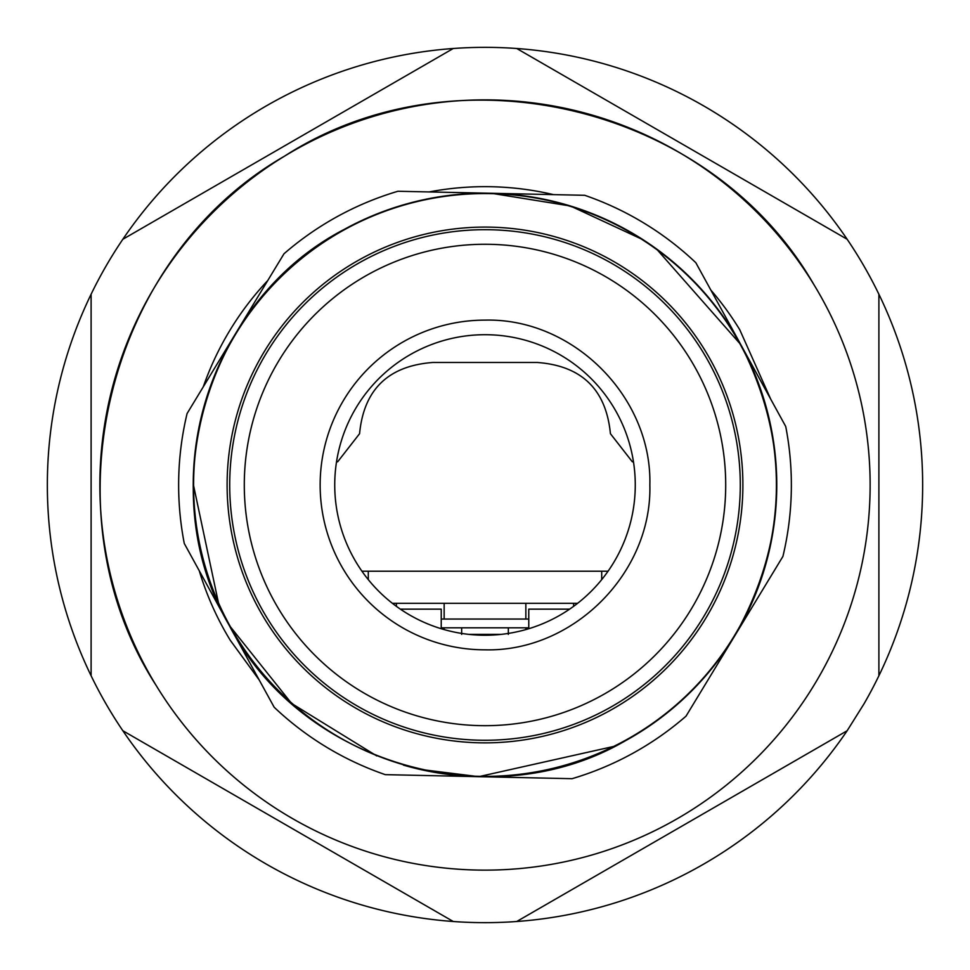 <?xml version="1.0" encoding="UTF-8"?>
<svg xmlns="http://www.w3.org/2000/svg" width="970" height="970" viewBox="0 0 970 970"><rect width="100%" height="100%" fill="white"/><g stroke="black" fill="none" stroke-linecap="round" stroke-linejoin="round"><path stroke-width="1.45" d="M396.403 603.316L396.403 606.347M573.597 603.316L573.597 606.347M633.459 461.805L632.343 461.805L610.421 433.687C606.092 389.455 581.66 365.714 537.125 362.465L432.875 362.465C388.242 365.823 363.811 389.564 359.579 433.687L337.657 461.805L336.541 461.805M525.849 629.578L525.849 627.808M525.849 619.054L525.849 603.316L444.151 603.316L444.151 619.054M444.151 629.578L444.151 627.808M368.297 579.624L368.297 571.221L361.955 571.221M608.044 571.221L601.703 571.221L601.703 579.624M368.297 571.221L601.703 571.221M577.599 603.316L392.401 603.316M441.229 628.718L441.229 609.148L400.38 609.148M569.62 609.148L528.771 609.148L528.771 628.718M469.031 634.38L500.969 634.38M441.229 627.808L528.771 627.808M441.229 619.054L528.771 619.054M508.341 627.808L508.341 634.38M461.659 627.808L461.659 634.38M193.442 473.93L193.236 484.721M227.974 623.079A291.764 291.764 0 0 0 230.484 627.663M474.924 776.594A291.764 291.764 0 0 0 482.454 776.752M733.041 638.636A291.764 291.764 0 0 0 735.854 633.992M643.134 239.784L570.457 206.004L491.317 193.272C439.264 192.387 390.364 204.355 344.617 229.199C206.016 300.688 150.689 490.614 229.223 625.359C300.712 763.96 490.638 819.286 625.383 740.753C670.9 715.496 707.263 680.685 734.46 636.296C788.501 540.193 790.611 442.963 740.777 344.592L656.411 248.866M419.501 769.295L478.683 776.679L615.113 746.124M229.15 625.213L291.594 703.432L376.663 755.885M193.236 483.957L218.771 604.334M625.383 740.753A291.764 291.764 0 0 0 740.777 344.592A291.764 291.764 0 0 0 344.617 229.199C206.016 300.688 150.689 490.614 229.223 625.359C300.712 763.96 490.638 819.286 625.383 740.753A291.764 291.764 0 0 0 740.777 344.592A291.764 291.764 0 0 0 344.617 229.199C299.099 254.455 262.737 289.266 235.54 333.656L283.98 253.788A306.362 306.362 0 0 1 397.93 191.26L584.704 195.297A306.362 306.362 0 0 1 695.829 262.712L785.724 426.485A306.362 306.362 0 0 1 782.911 556.428L686.02 716.163A306.362 306.362 0 0 1 572.07 778.692L385.296 774.654A306.362 306.362 0 0 1 274.171 707.239L184.276 543.467A306.362 306.362 0 0 1 187.089 413.523L235.54 333.656A291.764 291.764 0 0 0 204.912 403.265M478.683 776.679A291.764 291.764 0 0 1 403.411 765.1M229.223 625.359A291.764 291.764 0 0 1 204.876 403.387M485 334.711A150.265 150.265 0 0 1 635.265 484.976A150.265 150.265 0 0 1 485 635.241A150.265 150.265 0 0 1 334.735 484.976A150.265 150.265 0 0 1 485 334.711A150.265 150.265 0 0 1 635.265 484.976A150.265 150.265 0 0 1 485 635.241A150.265 150.265 0 0 1 334.735 484.976A150.265 150.265 0 0 1 485 334.711M485 740.268A255.292 255.292 0 0 1 229.708 484.976A255.292 255.292 0 0 1 485 229.684A255.292 255.292 0 0 1 740.292 484.976A255.292 255.292 0 0 1 485 740.268M259.208 679.982L230.229 640.224A298.336 298.336 0 0 1 199.262 570.76M203.276 386.836A298.336 298.336 0 0 1 267.781 280.512M429.201 191.927A298.336 298.336 0 0 1 553.433 194.618M710.864 290.103A298.336 298.336 0 0 1 739.77 329.776L770.701 399.119M766.761 583.043L702.147 689.573M541.017 778.025L416.348 775.321M156.097 685.378A385.138 385.138 0 0 1 284.622 156.097A385.138 385.138 0 0 1 813.903 284.622A385.138 385.138 0 0 1 685.378 813.903A385.138 385.138 0 0 1 156.097 685.378C44.499 512.39 106.106 258.65 284.622 156.097C457.61 44.499 711.349 106.106 813.903 284.622M453.269 48.5A437.652 437.652 0 0 1 864.015 703.832L847.149 730.737A437.652 437.652 0 0 1 91.107 675.763A437.652 437.652 0 0 1 453.269 48.5L122.85 239.263M91.107 675.763L91.107 294.237M453.269 921.5L122.85 730.737M516.731 921.5L847.149 730.737M878.893 294.237L878.893 675.763M516.731 48.5L847.149 239.263M344.799 229.514A291.4 291.4 0 0 1 740.462 344.774A291.4 291.4 0 0 1 625.201 740.437A291.4 291.4 0 0 1 229.538 625.177A291.4 291.4 0 0 1 344.799 229.514M360.925 258.905A257.875 257.875 0 0 1 711.071 360.901A257.875 257.875 0 0 1 609.075 711.046A257.875 257.875 0 0 1 258.929 609.051A257.875 257.875 0 0 1 360.925 258.905M485 320.124C573.088 317.857 652.119 396.888 649.851 484.976C652.119 573.064 573.088 652.095 485 649.827A164.851 164.851 0 0 1 320.149 484.976A164.851 164.851 0 0 1 485 320.124M485 725.681A240.706 240.706 0 0 1 244.294 484.976A240.706 240.706 0 0 1 485 244.27A240.706 240.706 0 0 1 725.705 484.976A240.706 240.706 0 0 1 485 725.681"/></g></svg>
